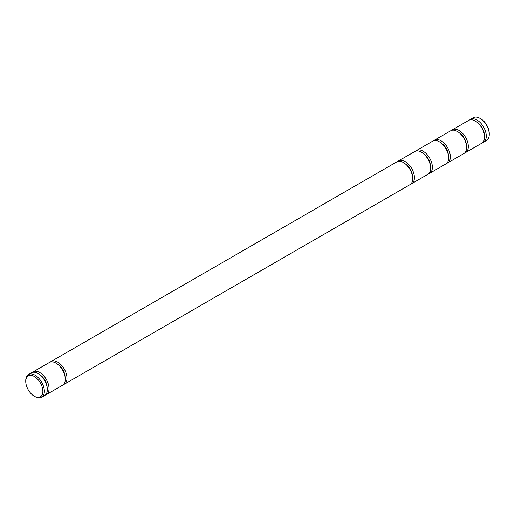 <?xml version="1.0" encoding="UTF-8"?>
<svg xmlns="http://www.w3.org/2000/svg" width="515" height="515" viewBox="0 0 515 515"><rect width="100%" height="100%" fill="white"/><g stroke="black" fill="none" stroke-linecap="round" stroke-linejoin="round"><path stroke-width="0.77" d="M64.278 384.242L409.972 184.66A13.152 7.596 -120 0 0 411.987 174.122A13.152 7.596 -120 0 0 403.393 162.528A13.152 7.596 -120 0 0 396.82 161.877L51.127 361.459A13.152 7.596 60 0 1 57.706 362.116A13.152 7.596 60 0 1 66.293 373.703A13.152 7.596 60 0 1 64.278 384.242A13.152 7.596 60 0 1 63.371 384.641M412.464 176.124A10.416 6.013 -120 0 0 405.46 163.989M58.053 364.562A10.416 6.013 60 0 1 65.064 376.69M410.77 184.067A13.152 7.596 -120 0 0 411.685 183.668L427.939 174.282A13.152 7.596 -120 0 0 429.954 163.744A13.152 7.596 -120 0 0 421.36 152.157A13.152 7.596 -120 0 0 414.787 151.507L398.533 160.892A13.152 7.596 -120 0 0 397.728 161.485M411.685 183.668A13.152 7.596 -120 0 0 413.7 173.13A13.152 7.596 -120 0 0 405.105 161.543A13.152 7.596 -120 0 0 398.533 160.892M32.361 372.422A13.152 7.596 60 0 1 33.16 371.836L49.414 362.451A13.152 7.596 60 0 1 55.993 363.101A13.152 7.596 60 0 1 64.587 374.688A13.152 7.596 60 0 1 62.566 385.226L46.311 394.612A13.152 7.596 60 0 1 45.404 395.011M33.16 371.836A13.152 7.596 60 0 1 39.739 372.487A13.152 7.596 60 0 1 48.326 384.074A13.152 7.596 60 0 1 46.311 394.612M430.431 165.746A10.416 6.013 -120 0 0 423.427 153.618M40.086 374.933A10.416 6.013 60 0 1 47.097 387.068M428.738 173.697A13.152 7.596 -120 0 0 429.652 173.298L445.906 163.912A13.152 7.596 -120 0 0 447.921 153.373A13.152 7.596 -120 0 0 439.327 141.786A13.152 7.596 -120 0 0 432.755 141.129L416.5 150.515A13.152 7.596 -120 0 0 415.695 151.107M429.652 173.298A13.152 7.596 -120 0 0 431.667 162.759A13.152 7.596 -120 0 0 423.073 151.172A13.152 7.596 -120 0 0 416.5 150.515M25.75 381.422L25.75 380.559A13.152 7.596 60 0 1 28.473 374.54L31.447 372.821A13.152 7.596 60 0 1 38.026 373.472A13.152 7.596 60 0 1 46.62 385.065A13.152 7.596 60 0 1 44.599 395.604L41.625 397.323A13.152 7.596 60 0 1 35.052 396.666L34.305 396.241A12.103 6.985 60 0 1 25.75 381.422A12.103 6.985 60 0 1 34.305 376.478A12.103 6.985 60 0 1 42.861 391.297A12.103 6.985 60 0 1 34.305 396.241L35.052 396.666M28.473 374.54A13.152 7.596 60 0 1 35.052 375.19A13.152 7.596 60 0 1 43.64 386.784A13.152 7.596 60 0 1 41.625 397.323M448.398 155.376A10.416 6.013 -120 0 0 441.394 143.241M446.705 163.319A13.152 7.596 -120 0 0 447.619 162.927L463.873 153.541A13.152 7.596 -120 0 0 465.888 143.003A13.152 7.596 -120 0 0 457.294 131.409A13.152 7.596 -120 0 0 450.722 130.758L434.467 140.144A13.152 7.596 -120 0 0 433.662 140.737M447.619 162.927A13.152 7.596 -120 0 0 449.634 152.382A13.152 7.596 -120 0 0 441.04 140.795A13.152 7.596 -120 0 0 434.467 140.144M466.365 145.005A10.416 6.013 -120 0 0 459.361 132.87M464.672 152.949A13.152 7.596 -120 0 0 465.586 152.549L481.84 143.164A13.152 7.596 -120 0 0 483.855 132.625A13.152 7.596 -120 0 0 475.261 121.038A13.152 7.596 -120 0 0 468.689 120.388L452.434 129.774A13.152 7.596 -120 0 0 451.629 130.359M465.586 152.549A13.152 7.596 -120 0 0 467.601 142.011A13.152 7.596 -120 0 0 459.007 130.424A13.152 7.596 -120 0 0 452.434 129.774M484.332 134.627A10.416 6.013 -120 0 0 477.328 122.493M482.639 142.578A13.152 7.596 -120 0 0 483.553 142.179L486.527 140.46A13.152 7.596 -120 0 0 489.25 134.441A13.152 7.596 -120 0 0 479.948 118.334L479.948 118.334A13.152 7.596 -120 0 0 473.375 117.678L470.401 119.396A13.152 7.596 -120 0 0 469.596 119.989M483.553 142.179A13.152 7.596 -120 0 0 485.568 131.64A13.152 7.596 -120 0 0 476.974 120.046A13.152 7.596 -120 0 0 470.401 119.396M489.25 134.441L489.25 133.578A12.103 6.985 -120 0 0 480.695 118.759L479.948 118.334L480.695 118.759M50.328 362.051A13.152 7.596 60 0 1 51.127 361.459"/></g></svg>
